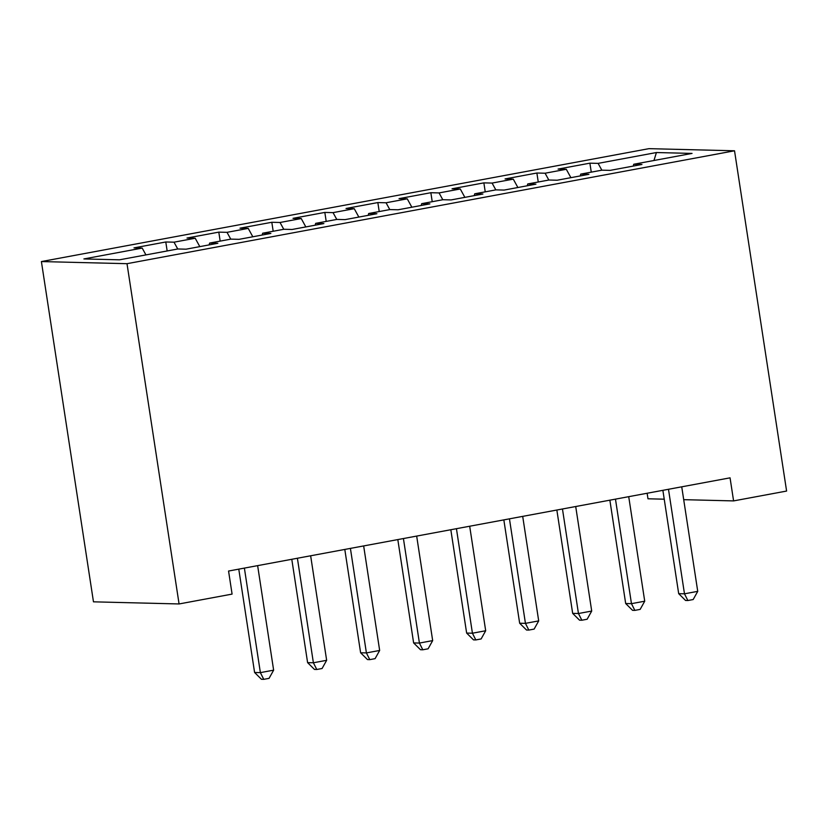 <?xml version="1.0" encoding="UTF-8"?>
<svg xmlns="http://www.w3.org/2000/svg" width="828" height="828" viewBox="0 0 828 828"><rect width="100%" height="100%" fill="white"/><g stroke="black" fill="none" stroke-linecap="round" stroke-linejoin="round"><path stroke-width="1.24" d="M683.7 499.667L733.587 500.909L730.058 477.839L228.559 571.041L232.088 594.1L179.076 603.954L93.471 601.832L41.4 261.565L648.924 148.657L734.529 150.789L127.005 263.687L41.4 261.565M647.134 493.25L647.982 498.787L664.232 499.191M653.954 160.497L656.418 152.538L598.106 163.375L589.888 163.168L558.082 169.078L566.3 169.285L545.093 173.218L536.875 173.021L505.07 178.931L513.288 179.138L492.08 183.071L483.862 182.874L452.057 188.784L460.275 188.981L439.068 192.924L430.85 192.717L399.044 198.637L407.262 198.834L386.055 202.777L377.837 202.57L346.032 208.48L354.249 208.687L333.042 212.63L324.824 212.423L293.019 218.333L301.237 218.54L280.03 222.484L271.812 222.277L240.006 228.186L248.224 228.393L227.017 232.337L218.799 232.13L186.993 238.04L195.211 238.247L174.004 242.18L165.786 241.983L133.981 247.893L142.199 248.089L145.935 254.91M656.418 152.538L692.053 153.418L633.73 164.254L633.285 166.066M142.199 248.089L83.887 258.936L119.511 259.816L177.823 248.98L186.041 249.187L217.847 243.277L209.629 243.07L230.836 239.126L239.054 239.333L270.859 233.424L262.642 233.217L283.849 229.273L292.067 229.48L323.872 223.57L315.654 223.363L336.861 219.42L345.079 219.627L376.885 213.717L368.667 213.51L389.874 209.577L398.092 209.774L429.898 203.864L421.68 203.657L442.887 199.724L451.105 199.921L482.91 194.011L474.692 193.814L495.9 189.871L504.117 190.078L535.923 184.158L527.705 183.961L548.912 180.018L557.13 180.225L588.936 174.315L580.718 174.108L601.925 170.164L610.143 170.371L641.948 164.462L633.73 164.254M174.004 242.18L177.741 248.99M195.211 238.247L199.807 246.62M227.017 232.337L230.753 239.147M248.224 228.393L252.819 236.777M209.629 243.07L209.184 244.881M280.03 222.484L283.766 229.294M301.237 218.54L305.832 226.924M262.642 233.217L262.197 235.028M333.042 212.63L336.779 219.441M354.249 208.687L358.845 217.071M315.654 223.363L315.209 225.175M386.055 202.777L389.791 209.587M407.262 198.834L411.858 207.217M368.667 213.51L368.222 215.332M439.068 192.924L442.804 199.734M460.275 188.981L464.87 197.364M421.68 203.657L421.235 205.479M492.08 183.071L495.817 189.881M513.288 179.138L517.883 187.511M474.692 193.814L474.247 195.625M545.093 173.218L548.829 180.038M566.3 169.285L570.896 177.658M527.705 183.961L527.26 185.772M598.106 163.375L601.842 170.185M580.718 174.108L580.273 175.919M733.587 500.909L786.6 491.056L734.529 150.789M179.076 603.954L127.005 263.687M589.888 163.168L591.264 172.152M536.875 173.021L538.252 181.994M483.862 182.874L485.239 191.848M430.85 192.717L432.226 201.701M377.837 202.57L379.214 211.554M324.824 212.423L326.201 221.407M271.812 222.277L273.188 231.26M218.799 232.13L220.176 241.114M165.786 241.983L167.163 250.956M662.876 490.321L678.691 593.666L684.477 593.811L668.486 489.286M697.735 591.347L693.171 599.544L687.861 600.528L684.477 593.811L697.735 591.347L681.734 486.823M687.861 600.528L685.553 600.466L678.691 593.666M609.863 500.174L625.678 603.519L631.464 603.664L615.473 499.129M644.722 601.2L640.158 609.387L634.848 610.381L631.464 603.664L644.722 601.2L628.721 496.676M634.848 610.381L632.54 610.319L625.678 603.519M556.851 510.027L572.665 613.372L578.451 613.517L562.46 508.982M591.71 611.054L587.145 619.24L581.836 620.224L578.451 613.517L591.71 611.054L575.708 506.519M581.836 620.224L579.528 620.172L572.665 613.372M503.838 519.88L519.653 623.225L525.438 623.36L509.448 518.835M538.697 620.896L534.132 629.094L528.823 630.077L525.438 623.36L538.697 620.896L522.696 516.372M528.823 630.077L526.515 630.025L519.653 623.225M450.825 529.734L466.64 633.068L472.426 633.213L456.435 528.688M485.684 630.75L481.12 638.947L475.81 639.93L472.426 633.213L485.684 630.75L469.683 526.225M475.81 639.93L473.502 639.878L466.64 633.068M397.813 539.577L413.627 642.921L419.413 643.066L403.422 538.542M432.671 640.603L428.107 648.8L422.797 649.783L419.413 643.066L432.671 640.603L416.67 536.078M422.797 649.783L420.489 649.721L413.627 642.921M344.8 549.43L360.615 652.774L366.4 652.919L350.41 548.395M379.659 650.456L375.094 658.653L369.785 659.637L366.4 652.919L379.659 650.456L363.658 545.931M369.785 659.637L367.477 659.574L360.615 652.774M291.787 559.283L307.602 662.628L313.388 662.773L297.397 558.248M326.646 660.309L322.082 668.506L316.772 669.49L313.388 662.773L326.646 660.309L310.645 555.785M316.772 669.49L314.464 669.428L307.602 662.628M238.774 569.136L254.589 672.481L260.375 672.626L244.384 568.091M273.633 670.162L269.069 678.349L263.759 679.343L260.375 672.626L273.633 670.162L257.632 565.627M263.759 679.343L261.451 679.281L254.589 672.481"/></g></svg>
